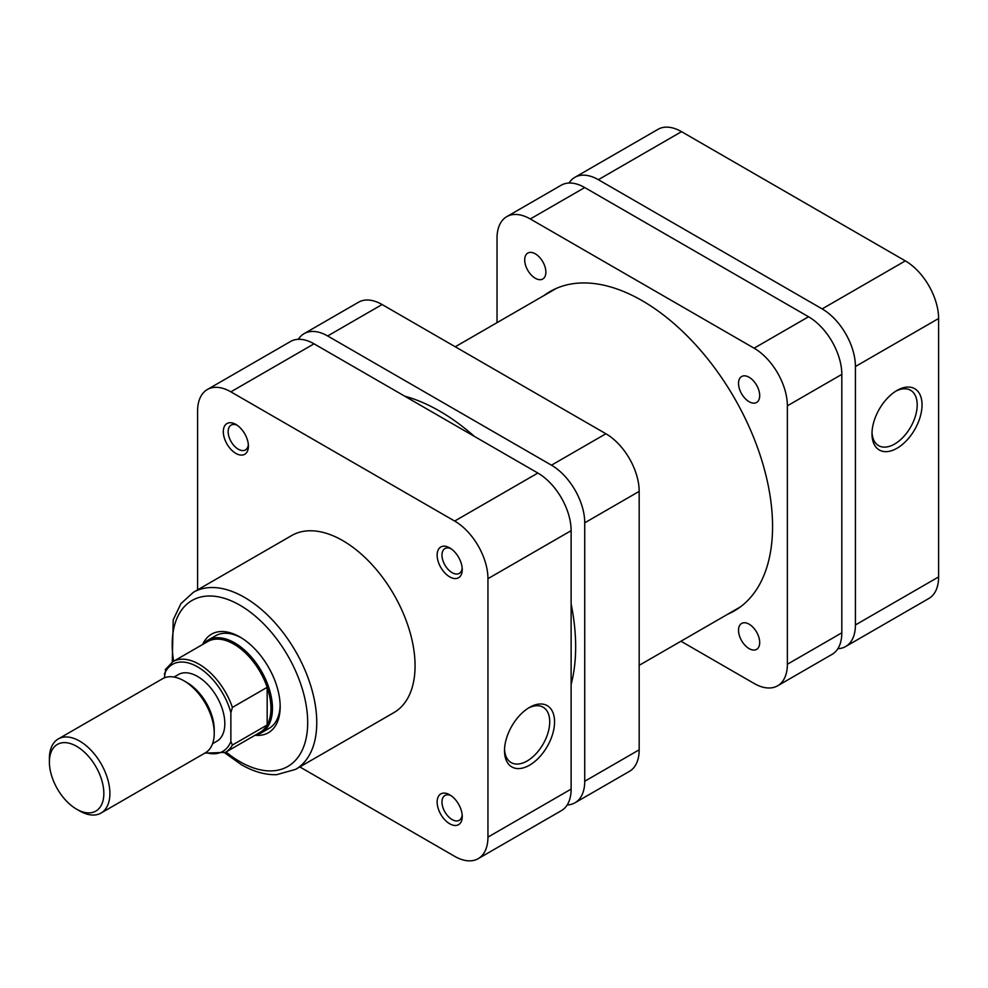 <?xml version="1.0" encoding="UTF-8"?>
<svg xmlns="http://www.w3.org/2000/svg" width="988" height="988" viewBox="0 0 988 988"><rect width="100%" height="100%" fill="white"/><g stroke="black" fill="none" stroke-linecap="round" stroke-linejoin="round"><path stroke-width="1.48" d="M535.286 253.817A14.968 8.645 -120 0 0 527.802 253.076A14.968 8.645 -120 0 0 525.505 265.068A14.968 8.645 -120 0 0 535.286 278.258A14.968 8.645 -120 0 0 542.77 278.999A14.968 8.645 -120 0 0 545.067 267.007A14.968 8.645 -120 0 0 535.286 253.817M749.114 624.181A14.968 8.645 -120 0 0 741.63 623.44A14.968 8.645 -120 0 0 739.333 635.432A14.968 8.645 -120 0 0 749.114 648.622A14.968 8.645 -120 0 0 756.598 649.363A14.968 8.645 -120 0 0 758.895 637.371A14.968 8.645 -120 0 0 749.114 624.181M749.114 377.268A14.968 8.645 -120 0 0 741.63 376.527A14.968 8.645 -120 0 0 739.333 388.519A14.968 8.645 -120 0 0 749.114 401.708A14.968 8.645 -120 0 0 756.598 402.449A14.968 8.645 -120 0 0 758.895 390.458A14.968 8.645 -120 0 0 749.114 377.268M543.968 295.56A184.348 106.432 60 0 1 550.02 291.571A184.348 106.432 60 0 1 642.2 300.698A184.348 106.432 60 0 1 762.637 463.15A184.348 106.432 60 0 1 734.38 610.868A184.348 106.432 60 0 1 727.884 614.128M584.735 187.547L530.297 218.978A47.054 27.17 -120 0 0 506.77 216.644L561.209 185.213A47.054 27.17 60 0 1 584.735 187.547L808.542 316.765A47.054 27.17 60 0 1 841.813 374.39L841.813 632.826A47.054 27.17 60 0 1 832.069 654.365L777.63 685.795A47.054 27.17 -120 0 0 787.374 664.257L841.813 632.826M497.026 322.656L497.026 238.182A47.054 27.17 -120 0 1 506.77 216.644M777.63 685.795A47.054 27.17 -120 0 1 754.103 683.461L680.942 641.224M841.813 374.39L787.374 405.821L787.374 664.257M787.374 405.821A47.054 27.17 -120 0 0 754.103 348.196L808.542 316.765M530.297 218.978L754.103 348.196M897.018 390.445L897.018 390.445A35.395 20.439 -60 0 1 922.039 404.895A35.395 20.439 -60 0 1 897.018 448.256A35.395 20.439 -60 0 1 871.984 433.794A35.395 20.439 -60 0 1 897.018 390.445L897.018 390.445M872.021 432.349A31.974 18.463 120 0 0 878.604 445.637A31.974 18.463 120 0 0 894.597 444.057A31.974 18.463 120 0 0 915.481 415.886A31.974 18.463 120 0 0 910.578 390.26A31.974 18.463 120 0 0 895.77 391.199M837.873 648.696A47.054 27.17 -120 0 0 845.679 646.498A47.054 27.17 -120 0 0 855.423 624.959L938.6 576.943L938.6 318.507L855.423 366.523L855.423 624.959M855.423 366.523A47.054 27.17 -120 0 0 822.152 308.898L905.329 260.881L681.522 131.663L598.345 179.693L822.152 308.898M598.345 179.693A47.054 27.17 -120 0 0 574.818 177.358A47.054 27.17 -120 0 0 569.026 183.027M938.6 576.943A47.054 27.17 60 0 1 928.856 598.481L845.679 646.498M574.818 177.358L657.996 129.342A47.054 27.17 60 0 1 681.522 131.663M905.329 260.881A47.054 27.17 60 0 1 938.6 318.507M571.126 684.412A192.475 111.125 -120 0 0 575.658 646.794A192.475 111.125 -120 0 0 571.126 603.927M474.401 436.412A192.475 111.125 -120 0 0 404.709 396.176M567.174 804.973A47.054 27.17 -120 0 0 574.991 802.787A47.054 27.17 -120 0 0 584.735 781.249L584.735 522.813A47.054 27.17 -120 0 0 551.465 465.187L327.658 335.969A47.054 27.17 -120 0 0 304.131 333.635A47.054 27.17 -120 0 0 298.327 339.304M551.465 465.187L605.903 433.757L382.097 304.539L327.658 335.969M605.903 433.757A47.054 27.17 60 0 1 639.174 491.382L584.735 522.813M584.735 781.249L639.174 749.818L639.174 491.382M639.174 749.818A47.054 27.17 60 0 1 629.43 771.356L574.991 802.787M304.131 333.635L358.57 302.204A47.054 27.17 60 0 1 382.097 304.539M202.663 644.472A56.884 32.839 60 0 1 239.948 637.013L239.948 637.013A56.884 32.839 60 0 1 280.172 706.679A56.884 32.839 60 0 1 255.065 735.233M241.171 637.742A53.463 30.863 -120 0 0 215.631 635.766L207.912 640.212A53.463 30.863 -120 0 0 203.133 644.213M449.688 823.77A17.747 10.251 60 0 1 437.141 802.021A17.747 10.251 60 0 1 449.688 794.784L449.688 794.784A17.747 10.251 60 0 1 462.248 816.52A17.747 10.251 60 0 1 449.688 823.77M450.96 795.587A14.326 8.275 -120 0 0 444.946 795.464A14.326 8.275 -120 0 0 442.748 806.949A14.326 8.275 -120 0 0 452.109 819.571A14.326 8.275 -120 0 0 459.272 820.287A14.326 8.275 -120 0 0 462.174 815.014M235.86 453.406A17.747 10.251 60 0 1 223.313 431.657A17.747 10.251 60 0 1 235.86 424.408L235.86 424.408A17.747 10.251 60 0 1 248.408 446.156A17.747 10.251 60 0 1 235.86 453.406M237.132 425.223A14.326 8.275 -120 0 0 231.118 425.099A14.326 8.275 -120 0 0 228.92 436.585A14.326 8.275 -120 0 0 238.281 449.207A14.326 8.275 -120 0 0 245.444 449.923A14.326 8.275 -120 0 0 248.346 444.649M449.688 576.856A17.747 10.251 60 0 1 437.141 555.12A17.747 10.251 60 0 1 449.688 547.871L449.688 547.871A17.747 10.251 60 0 1 462.248 569.607A17.747 10.251 60 0 1 449.688 576.856M450.96 548.673A14.326 8.275 -120 0 0 444.946 548.55A14.326 8.275 -120 0 0 442.748 560.035A14.326 8.275 -120 0 0 452.109 572.67A14.326 8.275 -120 0 0 459.272 573.373A14.326 8.275 -120 0 0 462.174 568.1M529.543 765.181A35.395 20.439 -60 0 1 504.51 750.732A35.395 20.439 -60 0 1 529.543 707.383L529.543 707.383A35.395 20.439 -60 0 1 554.564 721.833A35.395 20.439 -60 0 1 529.543 765.181M504.547 749.287A31.974 18.463 120 0 0 511.129 762.575A31.974 18.463 120 0 0 527.123 760.995A31.974 18.463 120 0 0 548.007 732.812A31.974 18.463 120 0 0 543.104 707.198A31.974 18.463 120 0 0 528.296 708.137M295.597 769.368L393.891 712.62A102.221 59.021 -120 0 0 409.563 630.702A102.221 59.021 -120 0 0 342.774 540.621A102.221 59.021 -120 0 0 291.658 535.558L193.364 592.306A102.221 59.021 60 0 1 244.481 597.37A102.221 59.021 60 0 1 311.257 687.45A102.221 59.021 60 0 1 295.597 769.368L276.603 774.691C265.192 775 253.41 771.653 241.27 764.626L224.647 752.782M255.534 734.961A53.463 30.863 -120 0 0 261.388 732.824L269.094 728.366A53.463 30.863 -120 0 0 280.147 705.259M487.949 578.684A47.054 27.17 -120 0 0 454.678 521.059L230.871 391.841A47.054 27.17 -120 0 0 207.344 389.519L290.521 341.502A47.054 27.17 60 0 1 314.048 343.824L537.855 473.042A47.054 27.17 60 0 1 571.126 530.667L487.949 578.684L487.949 837.12L571.126 789.103L571.126 530.667M571.126 789.103A47.054 27.17 60 0 1 561.382 810.642L478.204 858.658A47.054 27.17 -120 0 0 487.949 837.12M207.344 389.519A47.054 27.17 -120 0 0 197.6 411.057L197.6 589.861M478.204 858.658A47.054 27.17 -120 0 1 454.678 856.337L299.821 766.923M103.839 793.463A38.495 22.23 -120 0 0 76.619 746.323A38.495 22.23 -120 0 0 49.4 762.032L49.4 758.549A42.768 24.7 60 0 1 58.255 738.962A42.768 24.7 60 0 1 91.217 750.423A42.768 24.7 60 0 1 109.89 793.463A42.768 24.7 60 0 1 101.035 813.05A42.768 24.7 60 0 1 79.645 810.926L76.619 809.184A38.495 22.23 -120 0 0 103.839 793.463M101.035 813.05L205.381 752.807A42.768 24.7 -120 0 0 214.235 733.232L214.235 729.737A38.495 22.23 -120 0 0 187.016 682.585L183.99 680.843A42.768 24.7 -120 0 0 162.6 678.719L58.255 738.962M214.235 733.232A42.768 24.7 -120 0 0 183.99 680.843M212.556 743.717L216.854 741.247A38.495 22.23 -120 0 0 224.819 723.624A38.495 22.23 -120 0 0 208.011 684.882A38.495 22.23 -120 0 0 178.346 674.569L174.061 677.039M270.947 708.347A52.401 30.258 -120 0 0 267.168 687.327A52.401 30.258 -120 0 0 207.69 641.57L172.912 661.651A52.401 30.258 60 0 1 232.378 707.408L267.168 687.327L267.168 724.982A52.401 30.258 -120 0 0 270.947 708.347M261.388 732.824A53.463 30.863 -120 0 0 272.453 708.347A53.463 30.863 -120 0 0 249.112 654.538A53.463 30.863 -120 0 0 207.912 640.212M260.091 732.33A52.401 30.258 -120 0 0 267.168 724.982L232.378 745.063A52.401 30.258 60 0 1 225.313 752.411L260.091 732.33M49.4 762.032A38.495 22.23 -120 0 0 76.619 809.184M232.378 707.408L230.871 712.694L230.871 741.543L232.378 745.063M164.329 677.879L165.848 669M226.03 751.992A95.811 55.316 -120 0 0 239.948 761.686A95.811 55.316 -120 0 0 307.688 722.574A95.811 55.316 -120 0 0 239.948 605.224A95.811 55.316 -120 0 0 173.641 661.244M454.678 521.059L537.855 473.042M314.048 343.824L230.871 391.841M230.871 712.694A50.252 29.023 -120 0 0 197.6 666.875A50.252 29.023 -120 0 0 164.329 674.273M205.776 752.56A50.252 29.023 -120 0 0 230.871 741.543M740.432 606.879L639.174 665.344M556.516 288.311L455.258 346.776M172.258 662.046L173.209 619.822L180.965 603.594L193.364 592.306M172.912 661.651L165.206 669.74M204.837 753.115L225.313 752.411"/></g></svg>
